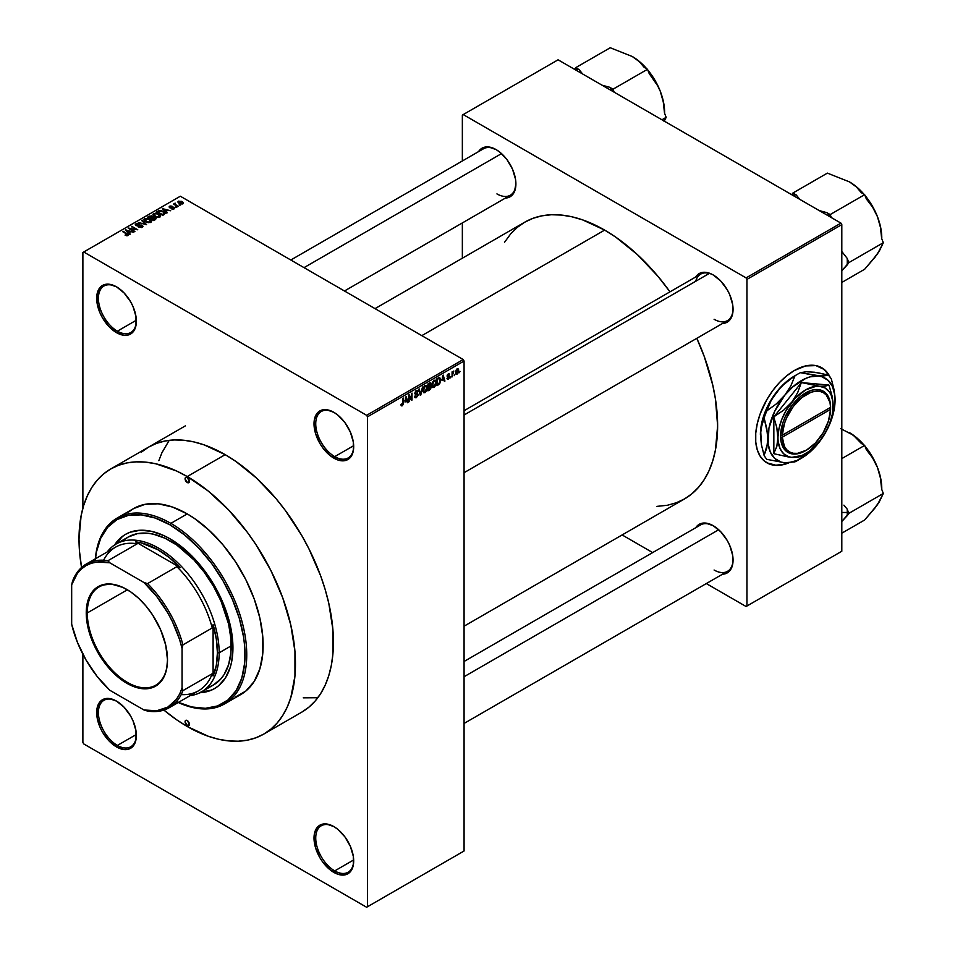 <?xml version="1.0" encoding="UTF-8"?>
<svg xmlns="http://www.w3.org/2000/svg" width="955" height="955" viewBox="0 0 955 955"><rect width="100%" height="100%" fill="white"/><g stroke="black" fill="none" stroke-linecap="round" stroke-linejoin="round"><path stroke-width="1.43" d="M334.286 412.584A26.836 15.495 -120 0 0 315.735 424.02A26.836 15.495 -120 0 0 334.716 456.633L333.844 458.137A28.053 16.199 60 0 1 314.016 423.781A28.053 16.199 60 0 1 333.844 412.321L326.264 409.683L319.818 410.937L317.358 412.978L314.398 419.532L314.016 423.781L315.52 433.415L319.818 443.323L322.826 447.907L329.976 455.451L337.724 459.928L344.874 460.632L350.342 457.469L352.168 454.568L353.302 450.927L353.302 441.986L350.342 432.03L344.874 422.552L337.724 414.995L333.844 412.321A28.053 16.199 60 0 1 353.684 446.677A28.053 16.199 60 0 1 333.844 458.137L334.716 456.633A26.836 15.495 60 0 1 317.179 432.997A26.836 15.495 60 0 1 321.298 411.498A26.836 15.495 60 0 1 334.286 412.584M334.286 826.851A26.836 15.495 -120 0 0 315.735 838.287A26.836 15.495 -120 0 0 334.716 870.9L333.844 872.393A28.053 16.199 60 0 1 314.016 838.036A28.053 16.199 60 0 1 333.844 826.588L326.264 823.95L322.826 824.081L317.358 827.245L314.398 833.787L314.016 838.036L315.52 847.682L319.818 857.59L322.826 862.174L329.976 869.718L337.724 874.195L344.874 874.899L350.342 871.736L352.168 868.835L353.302 865.194L353.302 856.253L350.342 846.285L344.874 836.807L337.724 829.262L333.844 826.588A28.053 16.199 60 0 1 353.684 860.944A28.053 16.199 60 0 1 333.844 872.393L334.716 870.9A26.836 15.495 60 0 1 317.179 847.252A26.836 15.495 60 0 1 321.298 825.753A26.836 15.495 60 0 1 334.286 826.851M116.964 701.376A26.836 15.495 -120 0 0 98.413 712.812A26.836 15.495 -120 0 0 117.381 745.425L116.522 746.929A28.053 16.199 60 0 1 96.682 712.573A28.053 16.199 60 0 1 116.522 701.113L108.93 698.475L102.495 699.729L100.024 701.77L97.064 708.324L97.064 717.253L100.024 727.221L102.495 732.115L108.93 740.793L116.522 746.929L124.114 749.568L127.54 749.424L130.549 748.314L134.846 743.36L135.98 739.719L135.98 730.778L133.02 720.822L130.549 715.916L124.114 707.237L116.522 701.113A28.053 16.199 60 0 1 136.362 735.469A28.053 16.199 60 0 1 116.522 746.929L117.381 745.425A26.836 15.495 60 0 1 99.857 721.789A26.836 15.495 60 0 1 103.964 700.29A26.836 15.495 60 0 1 116.964 701.376M116.964 287.109A26.836 15.495 -120 0 0 98.413 298.545A26.836 15.495 -120 0 0 117.381 331.17L116.522 332.662A28.053 16.199 60 0 1 96.682 298.306A28.053 16.199 60 0 1 116.522 286.846L108.93 284.208L102.495 285.461L100.024 287.503L97.064 294.056L97.064 302.986L100.024 312.954L102.495 317.848L108.93 326.538L116.522 332.662L124.114 335.3L127.54 335.157L133.02 332.006L134.846 329.105L135.98 325.452L135.98 316.523L133.02 306.555L130.549 301.661L124.114 292.982L116.522 286.846A28.053 16.199 60 0 1 136.362 321.202A28.053 16.199 60 0 1 116.522 332.662L117.381 331.17A26.836 15.495 60 0 1 99.857 307.522A26.836 15.495 60 0 1 103.964 286.023A26.836 15.495 60 0 1 116.964 287.109M464.07 410.722L700.672 274.121A26.836 15.495 60 0 1 713.66 275.207A26.836 15.495 -120 0 0 695.717 281.271M695.717 276.986A28.053 16.199 60 0 1 713.218 274.956L709.35 273.154L702.2 272.45L699.191 273.56L695.717 276.986M478.562 151.606A28.053 16.199 60 0 1 496.063 149.577L488.483 146.939L485.045 147.082L482.036 148.192L478.562 151.606M695.717 527.733A28.053 16.199 60 0 1 713.218 525.704L705.626 523.065L702.2 523.197L699.191 524.307L695.717 527.733M136.338 320.223L117.381 331.17L136.338 320.223M136.338 734.49L117.381 745.425L136.338 734.49M353.66 859.954L334.716 870.9L353.66 859.954M353.66 445.699L334.716 456.633L353.66 445.699M148.658 447.071A153.063 88.373 60 0 1 225.189 454.652L204.072 444.863L193.769 441.89L183.766 440.243L174.168 439.945L165.06 440.995L156.525 443.371L148.658 447.071L141.519 452.037M375.017 308.632L524.761 222.181A159.772 92.241 -120 0 1 604.646 230.095L615.724 237.115L637.439 254.639L657.9 276.246L669.98 291.836A159.772 92.241 -120 0 0 604.646 230.095L421.812 335.647L604.646 230.095L582.61 219.877L571.854 216.773L561.409 215.066L551.393 214.744L541.879 215.842L532.974 218.325L524.761 222.181L517.312 227.362L510.71 233.832L504.515 242.319M656.968 506.377L667.414 505.255L676.319 502.76L684.532 498.916A159.772 92.241 -120 0 0 696.816 338.309L704.277 356.573L712.752 385.092L715.45 399.071L717.623 425.775L715.45 449.972L712.752 460.835L709.016 470.731L704.277 479.565L698.583 487.253L691.981 493.723L684.532 498.916L464.07 626.193M464.07 661.469L700.672 524.868A26.836 15.495 60 0 1 713.66 525.954M290.809 260.011L483.517 148.753A26.836 15.495 60 0 1 496.505 149.84M821.467 367.58L826.302 371.591L829.203 375.864A54.889 31.682 120 0 0 821.646 367.687M766.758 462.745A54.889 31.682 120 0 0 787.875 462.912L782.766 464.5L775.735 465.192L766.937 462.841A54.889 31.682 -60 0 0 788.723 462.912L783.112 464.703L776.081 465.395L769.754 464.166L764.37 461.062L760.144 456.204L757.243 449.769L755.751 442.01L755.751 433.224L757.243 423.745L760.144 413.945L766.937 399.465L772.81 390.5L779.519 382.489L786.801 375.733L794.369 370.504A54.889 31.682 -60 0 1 821.813 367.782A54.889 31.682 -60 0 1 829.919 376.795M464.07 850.989L464.07 361.038L367.484 416.81L367.484 906.749L464.07 850.989L366.625 907.25L83.754 743.933L82.882 742.441L82.882 654.259L82.882 742.441L83.754 743.933L366.625 907.25L464.07 850.989L464.07 361.038L463.211 359.546L366.625 415.306L83.754 252.001L180.34 196.229L463.211 359.546L464.07 361.038L367.484 416.81L367.484 906.749L464.07 850.989M454.819 374.348L454.27 375.661L454.819 374.348M452.622 372.355L453.804 371.041L452.073 376.927L452.073 371.853L452.073 376.927L453.804 371.041L452.073 372.032L452.622 372.355M451.058 376.521L450.509 377.834L451.058 376.521M447.525 377.917L448.193 378.526L449.101 377.225L447.286 376.831L447.394 374.861L449.208 373.823L449.566 374.658L447.608 375.613L449.578 376.246L448.862 378.765L447.525 379.362L446.976 378.335L447.525 377.917L446.976 378.335L448.325 379.183L446.988 378.419L448.325 379.183L449.65 376.783L447.608 375.685L449.566 374.658L448.301 373.954L447.059 376.115L448.957 376.843L448.361 378.443L447.525 377.917L448.361 378.443M441.998 380.663L443.192 375.088L444.946 381.045L444.373 381.379L443.896 379.565L441.998 380.663L443.896 379.565L444.373 381.379L444.946 381.045L443.192 375.088L441.998 380.663M432.472 387.241L434.048 387.432L432.03 386.262L434.048 387.432L432.758 387.515L432.054 386.333L432.496 382.191L434.048 380.269L435.552 380.353L435.695 385.271L434.048 387.432L435.611 385.45L436.16 382.633L435.301 380.162L434.048 380.269L431.923 385.163L432.806 387.539M423.459 392.445L425.023 392.636L423.017 391.478L425.023 392.636L423.745 392.72L423.029 391.538L423.471 387.396L425.035 385.474L426.527 385.557L426.742 390.297L425.023 392.636L426.599 390.667L427.148 387.837L426.288 385.366L425.035 385.474L422.91 390.368L423.793 392.744M402.151 405.839L401.231 405.78L400.957 404.359L401.506 403.953L401.888 405.087L402.676 404.407L403.392 398.068L403.201 404.431L402.151 405.839L403.392 402.795L402.843 398.378L402.759 404.144L402.174 405.015L401.506 403.953L400.957 404.359L401.291 405.851L402.151 405.839L401.028 405.195L402.151 405.839L401.291 405.851M404.992 402.031L406.185 396.456L407.94 402.413L407.367 402.747L406.89 400.933L404.992 402.031L406.89 400.933L407.367 402.747L407.94 402.413L406.185 396.456L404.992 402.031M409.11 396.158L408.561 402.043L408.561 395.084L409.146 394.737L411.462 398.987L411.462 393.4L412.011 400.061L411.426 400.396L409.11 396.158L411.426 400.396L412.011 400.061L412.011 393.09L411.462 398.987L409.146 394.737L408.561 395.084L409.11 401.733L409.11 396.158M414.601 396.301L415.15 395.895L415.938 396.946L417.407 395.728L417.407 394.367L415.377 394.475L414.757 393.317L415.688 391.001L417.55 390.404L417.968 391.634L416.332 391.311L415.318 393.209L417.657 393.484L418.015 395.442L416.225 397.71L414.709 397.113L414.601 396.301L415.174 397.769L416.416 397.602L414.613 396.564L416.416 397.602L418.135 394.594L417.299 393.412L415.485 393.639L416.332 391.311L417.968 391.634L416.32 390.511L414.757 393.317L417.586 394.928L416.464 396.767L414.601 396.301L415.532 396.862M422.54 387.002L420.284 395.286L418.66 389.246L419.221 388.924L420.522 394.331L422.54 387.002L420.522 394.331L419.221 388.924L418.66 389.246L420.284 395.286L420.821 394.976L420.093 394.546L420.821 394.976L422.54 387.002M431.302 386.87L430.478 389.222L427.936 390.87L427.936 383.898L430.741 382.74L431.302 386.87L430.55 385.593L431.147 383.791L429.631 382.907L427.936 383.898L427.936 390.87L429.631 389.891L428.926 389.485L429.631 389.891L431.302 386.87L429.547 385.856L431.302 386.87M440.625 380.006L439.778 383.588L436.948 385.665L436.948 378.693L439.718 377.452L440.625 379.768L439.348 377.428L436.948 378.693L436.948 385.665L438.56 384.734L437.844 384.328L438.56 384.734L440.625 380.006L440.052 379.684L440.625 380.006M458.663 370.54L457.863 373.417L456.132 374.133L455.619 371.901L456.406 369.513L457.851 368.678L458.603 369.704L458.663 370.54L457.135 368.845L455.607 372.355L457.135 374.097L455.678 373.262L457.135 374.097L458.663 370.54L458.054 370.194L458.663 370.54M460 371.364L459.451 372.677L460 371.364M82.882 252.49L82.882 508.12L82.882 252.49L83.754 252.001L366.625 415.306L367.484 416.81L366.625 415.306L463.211 359.546L180.34 196.229L82.882 252.49M180.579 205.062L179.158 204.871L180.579 205.062M176.806 207.235L175.398 207.044L176.806 207.235M167.268 212.738L165.943 211.425L167.841 210.327L170.694 210.757L162.326 208.62L166.695 213.072L167.268 212.738L165.943 211.425L167.841 210.327L170.694 210.757L162.326 208.62L166.695 213.072L167.268 212.738M157.36 217.465L160.285 216.797L159.688 214.612L155.82 213.108L153.11 214.027L153.767 215.914L157.36 217.465L159.879 217.095L160.524 215.663L158.9 214.087L153.683 213.526L152.955 214.553L154.746 216.582L157.36 217.465M148.335 222.67L151.272 222.002L150.902 220.008L147.416 218.385L144.217 219.077L144.754 221.118L148.335 222.67L150.866 222.3L151.511 220.868L149.887 219.292L144.671 218.731L143.942 219.757L145.733 221.787L148.335 222.67M135.956 223.757L136.052 225.607L141.674 225.595L141.591 227.565L141.591 226.836L138.869 227.374L142.82 226.824L141.734 225.046L136.434 225.189L136.923 224.031L138.941 224.21L138.63 223.518L135.956 223.757L135.514 225.189L137.556 226.025L141.412 225.476L142.128 226.228L141.591 226.836L138.391 227.147L141.841 227.481L142.211 225.273L136.625 225.308L136.684 224.15L139.418 223.84L135.956 223.757L135.276 224.628M130.274 234.106L128.937 232.793L130.835 231.695L133.688 232.125L125.32 229.988L129.689 234.441L130.274 234.106L128.937 232.793L130.835 231.695L133.688 232.125L125.32 229.988L129.689 234.441L130.274 234.106M127.982 235.515L127.206 233.629L127.206 234.297L122.562 231.588L127.433 234.488L127.302 235.754L127.302 235.097L125.38 234.751L125.38 235.36L125.38 234.751L127.397 235.742L128.328 234.512L123.111 231.265L127.493 234.56L125.105 235.216L126.693 235.766L128.459 234.882M134.87 231.444L130.035 228.663L137.771 229.773L131.73 226.287L136.028 229.403L128.28 228.281L134.321 231.767L130.035 228.663L137.771 229.773L131.73 226.287L136.028 229.403L128.28 228.281L134.87 231.444M146.581 224.688L142.259 220.211L141.686 220.533L145.566 224.449L138.38 222.455L146.581 224.688L142.259 220.211L141.686 220.533L145.566 224.449L138.38 222.455L146.581 224.688M155.379 219.602L155.88 218.062L151.69 215.83L147.643 217.095L153.683 220.581L156.178 218.707L152.382 216.117L149.35 216.117L147.643 217.095L153.683 220.581L155.379 219.602M164.308 214.445L164.976 212.893L161.896 210.816L159.461 210.506L156.668 211.891L162.696 215.376L165.143 213.454L163.329 211.485L159.175 210.566L156.668 211.891L162.696 215.376L164.308 214.445M174.156 208.859L174.729 208.059L173.798 207.14L169.942 207.235L171.924 206.149L170.157 206.005L169.023 206.96L170.563 207.975L173.619 207.653L173.476 208.524L171.399 208.811L172.783 209.181L174.156 208.859L174.061 207.271L170.062 207.319L172.103 206.232L169.584 206.244L169.596 207.677L173.619 207.653L173.559 208.476L171.399 208.811L174.156 208.859L174.061 207.271M178.382 206.328L175.231 204.358L175.326 203.2L174.693 204.191L173.44 204.107L177.833 206.638L175.314 204.442L175.326 203.2L174.693 204.191L173.44 204.107L178.382 206.328M182.966 203.773L182.178 201.541L182.178 202.221L182.178 201.541L178.418 201.147L178.418 202.83L178.418 201.147L179.158 203.343L182.966 203.773L183.408 202.591L181.784 201.338L178.096 201.398L178.131 202.544L180.447 203.904L182.536 203.952L183.515 202.997M462.351 115.078L462.351 160.965L462.351 115.078L558.078 59.807L840.949 223.124L746.082 277.893L463.211 114.576L746.082 277.893L746.941 279.385L746.941 606.019L841.809 551.25L841.809 224.616L746.941 279.385L746.941 606.019L746.082 606.509L706.33 583.565L746.082 606.509L841.809 551.25L746.082 606.509L841.809 551.25L841.809 224.616L840.949 223.124L841.809 224.616L746.941 279.385L746.082 277.893L840.949 223.124L558.078 59.807L462.351 115.078M462.351 222.933L462.351 258.208L462.351 222.933M652.671 552.587L622.123 534.943L652.671 552.587M766.937 462.841A54.889 31.682 -60 0 1 758.521 418.863A54.889 31.682 -60 0 1 794.369 370.504L805.638 365.932L815.94 365.61L824.38 369.561L830.229 377.464M722.541 574.206L727.244 572.905L731.542 567.95L732.676 564.31L732.676 555.368L729.716 545.401L727.244 540.506L720.81 531.828L713.218 525.704A28.053 16.199 60 0 1 733.058 560.06A28.053 16.199 60 0 1 722.553 574.206M505.398 198.079L510.089 196.778L514.399 191.824L515.903 183.933L515.521 179.242L512.56 169.286L507.093 159.807L499.943 152.251L496.063 149.577A28.053 16.199 60 0 1 515.903 183.933A28.053 16.199 60 0 1 505.398 198.079M722.541 323.459L727.244 322.145L731.542 317.203L732.676 313.562L732.676 304.621L729.716 294.653L727.244 289.759L720.81 281.08L713.218 274.956A28.053 16.199 60 0 1 733.058 309.313A28.053 16.199 60 0 1 722.553 323.459M733.058 308.799A26.836 15.495 60 0 1 727.495 320.594A26.836 15.495 60 0 1 714.089 319.268A26.836 15.495 -120 0 0 733.058 308.799M515.903 183.432A26.836 15.495 60 0 1 510.34 195.226A26.836 15.495 60 0 1 496.934 193.889A26.836 15.495 -120 0 0 515.903 183.432M733.058 559.546A26.836 15.495 60 0 1 727.495 571.341A26.836 15.495 60 0 1 714.089 570.016A26.836 15.495 -120 0 0 733.058 559.546M301.72 712.179L308.847 707.213L315.174 701.018L320.641 693.64L325.178 685.177L328.759 675.698L331.337 665.289L332.901 654.056L332.901 629.56L328.759 603.142L325.178 589.533L320.641 575.817L308.847 548.648L301.72 535.433L285.318 510.424L276.21 498.856L256.609 478.169L235.79 461.372L225.189 454.652A153.063 88.373 60 0 1 325.178 589.533A153.063 88.373 60 0 1 301.72 712.179L263.771 734.085A153.063 88.373 60 0 1 187.24 726.504A153.063 88.373 60 0 1 163.878 710.078L176.627 719.784L187.24 726.504L208.357 736.293L218.659 739.265L228.663 740.913L238.261 741.211L247.369 740.161L255.904 737.785L263.771 734.085L270.91 729.119L277.237 722.923L282.692 715.558L287.228 707.094L290.809 697.604L294.952 675.973L294.952 651.465L290.809 625.048L282.692 597.723L270.91 570.553L255.904 544.565L247.369 532.329L228.663 509.982L208.357 491.145L187.24 476.557L225.189 454.652L187.24 476.557A153.063 88.373 60 0 1 287.228 611.439A153.063 88.373 60 0 1 263.771 734.085M303.272 697.83L317.824 697.735L303.272 697.83M161.861 452.897L169.214 440.339L161.968 452.658L158.828 460.692M353.684 446.176A26.836 15.495 60 0 1 348.121 457.97A26.836 15.495 60 0 1 334.716 456.633A26.836 15.495 -120 0 0 353.684 446.176M353.684 860.431A26.836 15.495 60 0 1 348.121 872.237A26.836 15.495 60 0 1 334.716 870.9A26.836 15.495 -120 0 0 353.684 860.443M136.35 734.968A26.836 15.495 60 0 1 130.799 746.762A26.836 15.495 60 0 1 117.381 745.425A26.836 15.495 -120 0 0 136.35 734.968M136.35 320.701A26.836 15.495 60 0 1 130.799 332.495A26.836 15.495 60 0 1 117.381 331.17A26.836 15.495 -120 0 0 136.35 320.701M127.433 234.488L127.302 235.097M125.905 230.573L125.905 229.654L125.905 230.573M128.937 233.665L128.937 232.793L128.937 233.665M128.424 232.268L127.17 230.967L127.17 231.874L126.287 230.155L126.287 230.967L126.287 230.155L129.952 231.397L128.424 233.139L126.287 230.155L129.952 231.397L128.424 232.268M128.865 228.615L128.865 227.947L128.865 228.615M131.73 226.92L131.73 226.287L131.73 226.92M130.035 229.296L130.035 228.663L130.035 229.296M141.674 225.595L141.591 226.836M136.625 225.308L136.684 224.15M142.247 227.278L143.011 226.323L142.211 225.273L142.211 227.302M142.259 221.118L142.259 220.211L142.259 221.118M144.671 221.047L144.671 218.731L144.671 221.047M149.887 219.972L149.887 219.292L149.887 219.972M151.511 221.656L151.511 220.868L151.511 221.656M146.282 221.476L145.375 219.137L147.727 218.946L149.314 219.602L150.15 222.599L150.15 221.894L146.282 222.073L144.826 219.889L146.497 218.826L149.147 219.507L150.687 220.999L149.195 222.181L146.282 221.476M149.35 216.928L149.35 216.117L149.35 216.928M152.382 218.074L152.37 217M153.051 217.191L152.382 216.117M155.283 219.662L155.283 217.609L155.283 219.662M150.699 218.229L148.896 217.191L148.896 217.824L149.851 216.642L151.929 216.499L152.251 218.146L152.251 217.274L150.699 218.862L148.896 217.191L151.929 216.499L152.251 217.274L150.699 218.229M153.528 219.865L151.415 218.635L151.415 219.268L152.49 218.015L154.734 217.931L155.188 219.722L155.188 218.814L153.528 220.498L151.415 218.635L154.734 217.931L155.188 218.814L153.528 219.865M151.929 216.499L152.251 217.274M153.683 215.842L153.683 213.526L153.683 215.842M158.9 214.768L158.9 214.087L158.9 214.768M160.524 216.451L160.524 215.663L160.524 216.451M155.307 216.272L154.4 213.92L156.739 213.741L158.339 214.398L159.163 217.394L159.163 216.69L155.307 216.869L153.839 214.684L155.51 213.622L157.981 214.207L159.7 215.794L158.208 216.976L155.307 216.272M159.712 217.191L159.712 215.914L159.163 216.69M158.196 211.819L158.196 211.007L158.196 211.819M159.175 211.27L159.175 210.566L159.175 211.27M163.329 212.153L163.329 211.485L163.329 212.153M162.541 214.66L157.921 211.986L159.795 211.043L162.78 211.807L164.033 212.774L163.532 214.899L163.532 214.087L162.541 215.293L157.921 211.986L160.213 210.995L162.78 211.807L164.033 212.774L162.541 214.66M162.911 209.205L162.911 208.286L162.911 209.205M165.943 212.297L165.943 211.425L165.943 212.297M165.43 210.912L163.293 208.799L163.293 209.599L163.293 208.799L166.946 210.028L165.43 211.771L163.293 208.799L166.946 210.028L165.43 210.912M173.559 209.097L173.559 208.476L173.559 209.097M173.619 207.653L173.559 208.476M169.584 206.244L169.584 207.677M170.062 207.319L170.229 206.59M171.47 207.892L171.47 207.199L171.47 207.892M175.947 207.366L175.947 206.734L175.947 207.366M173.989 204.43L173.989 203.785L173.989 204.43M174.693 204.824L174.693 204.191L174.693 204.824M174.562 203.367L174.693 204.191M175.314 204.43L175.314 203.833M176.102 205.647L176.102 205.015L176.102 205.647M179.707 205.194L179.707 204.561L179.707 205.194M178.418 201.147L177.869 201.911M179.707 203.021L179.027 201.517L181.665 201.887L182.357 203.403L179.707 203.618L178.728 202.006L179.695 201.326L182.656 203.009L179.707 203.021M150.687 222.396L150.687 221.118L150.15 221.894M144.826 221.178L145.375 219.137M154.734 217.931L155.188 218.814M153.839 215.973L154.4 213.92M164.033 212.774L163.532 214.087M178.728 203.069L179.027 201.517M402.174 405.015L401.506 403.953M407.152 401.96L407.94 402.413L407.152 401.96M406.185 400.527L406.89 400.933L406.185 400.527M405.171 401.112L405.541 397.089L406.699 400.229L404.753 400.861L406.699 400.229L405.935 397.316L405.171 401.112M410.292 398.319L411.462 398.987L410.292 398.319M410.889 399.405L412.011 400.061L410.889 399.405M416.464 396.767L415.15 395.895M414.757 393.317L417.586 394.928M417.466 390.356L416.32 390.511M416.177 390.595L417.968 391.634L416.177 390.595M416.332 391.311L417.419 392.039M414.757 393.221L415.521 393.663M416.344 393.603L415.485 393.639M418.135 394.594L416.392 393.591L418.135 394.594L417.299 393.412M419.663 392.994L420.307 393.353L419.663 392.994M425.035 386.298L426.36 386.691L425.476 386.13L424.104 387.264L423.781 391.61L425.023 391.825L422.934 389.759L423.459 390.07L425.035 386.298L424.438 385.939L426.36 386.691L426.599 388.136L425.023 391.825L422.981 391.252M431.147 383.791L429.631 382.919M429.44 383.838L428.473 384.399L428.473 386.477L430.55 385.593L430.598 384.22L428.473 386.477L427.936 384.077L429.44 383.838L428.723 383.433L430.598 384.22M429.559 386.668L428.473 387.288L428.473 389.736L427.936 386.978L429.559 386.668L428.855 386.262L430.753 387.193L428.473 389.736L430.633 387.933L430.681 386.715L429.559 386.668L430.753 387.193M434.048 381.081L435.385 381.487L434.489 380.926L433.116 382.06L432.806 386.405L434.036 386.62L431.947 384.555L432.472 384.865L434.048 381.081L433.451 380.735L435.385 381.487L435.611 382.931L434.036 386.62L431.994 386.047M439.252 378.311L437.497 379.195L437.497 384.531L439.778 382.43L440.052 379.636L439.252 378.311L439.861 382.143L438.476 383.958L436.948 384.208L436.948 378.872L439.252 378.311L438.429 377.834L439.515 378.383L438.5 377.798M444.159 380.591L444.946 381.045L444.159 380.591M443.192 379.159L443.896 379.565L443.192 379.159M442.177 379.744L442.547 375.733L443.705 378.86L441.759 379.505L443.705 378.86L442.941 375.96L442.177 379.744M446.976 378.335L448.325 379.183M447.083 375.769L448.957 376.843L447.083 375.769M447.059 376.115L448.42 376.879M449.566 374.658L448.313 373.942M448.313 374.658L449.017 375.076M449.65 376.783L448.408 375.936M452.945 371.447L453.649 371.853L452.945 371.447M452.073 372.51L452.73 372.892L452.073 372.51M456.215 374.193L457.135 374.097M458.066 368.761L457.135 368.845M457.123 369.585L456.335 373.142L457.409 373.154L458.078 371.531L457.385 369.478L458.114 370.898L457.147 373.369L455.631 371.734L456.156 372.032L457.123 369.585L456.597 369.275L457.696 369.537L456.848 369.048M457.147 373.369L455.619 372.868M425.023 391.825L426.443 389.604L426.36 386.691M434.036 386.62L435.456 384.388L435.385 381.487M187.24 725.514L189.4 724.272L188.768 725.669A3.044 1.755 60 0 1 187.24 725.514L185.079 721.777L185.712 720.38L187.24 720.536A3.044 1.755 60 0 1 189.233 723.222A3.044 1.755 60 0 1 188.768 725.669L187.24 725.514A3.044 1.755 60 0 1 185.246 722.828A3.044 1.755 60 0 1 185.712 720.38A3.044 1.755 60 0 1 187.24 720.536L189.4 724.272L187.24 725.514M187.24 482.526L189.4 481.284L188.768 482.681A3.044 1.755 60 0 1 187.24 482.526L185.079 478.801L185.712 477.405L187.24 477.548A3.044 1.755 60 0 1 189.233 480.234A3.044 1.755 60 0 1 188.768 482.681L187.24 482.526A3.044 1.755 60 0 1 185.246 479.84A3.044 1.755 60 0 1 185.712 477.405A3.044 1.755 60 0 1 187.24 477.548L189.4 481.284L187.24 482.526M200.896 692.22A89.03 51.403 -120 0 0 214.935 688.34M114.469 545.162L121.321 537.271L125.475 534.382L130.047 532.233L140.313 530.24L151.714 531.374L163.818 535.576L169.99 538.799A89.03 51.403 60 0 1 228.15 617.252A89.03 51.403 60 0 1 214.505 688.591A89.03 51.403 60 0 1 199.929 692.721M95.428 558.77A106.112 61.263 60 0 1 169.99 524.856L170.85 523.364A107.33 61.968 -120 0 0 95.321 558.83A107.33 61.968 60 0 1 117.19 518.04A107.33 61.968 60 0 1 170.85 523.364L187.24 513.897A107.33 61.968 -120 0 0 133.581 508.585L145.076 504.324L158.196 503.798L172.437 507.033L187.24 513.897L194.677 518.613L209.264 530.395L223.016 544.899L235.384 561.588L245.901 579.804L254.173 598.869L259.867 618.016L262.768 636.543L262.768 653.721L259.867 668.894L254.173 681.488L245.901 690.99L235.384 697.066M81.557 567.485A153.063 88.373 60 0 1 110.708 468.977A153.063 88.373 60 0 1 187.24 476.557L176.627 471.03L155.82 463.796L145.817 462.16L136.219 461.85L127.111 462.9L118.575 465.276L110.708 468.977L103.57 473.943L97.243 480.138L91.787 487.504L87.251 495.979L83.67 505.458L81.091 515.867L79.002 539.05L79.528 551.596L81.557 567.485M124.186 539.826L128.161 537.056A85.377 49.29 60 0 1 170.85 541.282A85.377 49.29 60 0 1 226.622 616.512A85.377 49.29 60 0 1 213.538 684.926L209.145 686.991M128.579 512.071L133.581 508.585L117.19 518.04M224.521 703.942L240.899 694.476A107.33 61.968 -120 0 0 257.349 608.478A107.33 61.968 -120 0 0 187.24 513.897L170.85 523.364A107.33 61.968 60 0 1 240.97 617.933A107.33 61.968 60 0 1 224.521 703.942A107.33 61.968 60 0 1 178.263 702.486A107.33 61.968 -120 0 0 246.653 650.474A107.33 61.968 -120 0 0 170.85 523.364L169.99 524.856L155.355 518.064L141.28 514.876L128.304 515.39L116.94 519.592L107.605 527.339L100.669 538.31L96.407 552.097L95.321 559.893M177.344 701.961L191.776 706.975L205.361 708.312L217.585 705.936L227.994 699.931L236.16 690.537L241.794 678.086L244.659 663.092L244.659 646.105L243.585 637.069L239.311 618.351L232.375 599.37L223.04 580.855L211.676 563.522L198.7 548.027L184.625 534.967L169.99 524.856A106.112 61.263 60 0 1 244.898 649.901A106.112 61.263 60 0 1 178.37 702.414M114.612 544.947A89.03 51.403 60 0 1 125.475 534.382A89.03 51.403 60 0 1 169.99 538.799L182.274 547.287L194.08 558.233L209.933 578.348L218.659 593.473L225.511 609.278L231.743 632.962L232.948 647.836L231.743 661.326L230.239 667.378L225.511 677.811L218.659 685.702L214.505 688.591L209.933 690.74L199.667 692.733M122.192 536.782L115.328 544.672M200.526 692.232L210.792 690.25M116.092 544.028A85.377 49.29 60 0 1 181.88 566.9A85.377 49.29 60 0 1 219.149 652.814L231.217 645.843L219.149 652.814A85.377 49.29 -120 0 0 175.052 560.227A85.377 49.29 -120 0 0 107.187 551.99A85.377 49.29 60 0 1 116.092 544.028L128.161 537.056L137.317 533.666L147.75 533.248L153.325 534.167L164.94 538.202L176.771 545.03L193.96 559.928L204.394 572.391L213.538 586.346L221.047 601.244L228.627 624.104L230.931 638.847L230.931 652.516L228.627 664.585L224.091 674.588L221.047 678.695L213.538 684.926L201.469 691.898A85.377 49.29 60 0 1 190.117 695.634A85.377 49.29 -120 0 0 219.149 652.814L217.418 652.814A84.159 48.586 60 0 1 213.108 676.009L212.249 673.705A82.93 47.881 60 0 1 181.187 694.607M125.905 534.143A89.03 51.403 -120 0 0 115.531 544.362M849.258 181.76L849.484 181.892A45.673 26.37 -120 0 1 864 194.259L857.841 187.992L849.484 181.892L827.388 173.118L792.889 193.041L796.219 194.963A50.555 29.187 -120 0 0 792.531 195.166A50.555 29.187 60 0 1 796.219 194.963L799.813 199.368L796.219 194.963L792.889 193.041L827.388 173.118L849.484 181.892L856.384 186.965L861.35 192.731L864.681 194.653L830.182 214.565L831.351 217.585L830.182 214.565L864.681 194.653L866.34 198.938L872.584 207.116L877.454 216.69L880.426 227.278L881.656 238.428L883.327 242.713L848.828 262.625L847.169 258.339A50.555 29.187 60 0 1 847.169 264.989L841.809 270.743L848.828 262.625L883.327 242.713L877.454 253.982L864.681 269.238L841.809 282.441L864.681 269.238L875.246 256.919L879.316 250.688M849.365 181.832A45.673 26.37 -120 0 1 849.484 181.892L856.384 186.965L861.35 192.731L864.681 194.653L866.34 198.938L872.584 207.116L877.454 216.69A45.673 26.37 -120 0 1 881.775 237.831L880.677 227.541L877.454 216.69L872.321 206.005L864.967 195.405A45.673 26.37 -120 0 1 877.454 216.69L880.426 227.278L881.656 238.428L883.327 242.713L879.197 251.296L875.102 256.68M847.169 258.339L841.809 251.511L847.169 258.339A50.555 29.187 -120 0 1 847.169 264.989L848.828 262.625L847.169 258.339M826.863 212.655L819.211 210.578L826.863 212.655A50.555 29.187 60 0 1 830.552 217.119A50.555 29.187 -120 0 0 826.863 212.655L830.182 214.565L826.863 212.655M792.889 193.041L791.719 194.701L792.889 193.041M709.338 273.405L464.07 415.007L709.338 273.405M718.673 529.739L464.07 676.725L718.673 529.739M304.024 267.639L501.518 153.612L304.024 267.639M127.134 589.629A56.715 32.745 -120 0 0 87.287 612.931L86.248 612.931A57.443 33.162 60 0 1 126.872 589.486A57.443 33.162 60 0 1 167.495 659.833L166.707 668.536L164.403 675.997L158.267 684.269L152.645 687.516L142.414 688.698L134.798 686.967L126.872 683.291L115.078 674.457L107.724 666.697L101.099 657.768L95.476 648.015L89.34 632.664L86.451 617.646L86.451 608.454L89.34 596.768L93.101 590.823L101.099 585.248L111.329 584.078L122.885 587.409L130.847 592.005L138.666 598.308L146.019 606.079L152.645 615.008L160.643 629.823L165.74 645.21L167.495 659.833A57.443 33.162 60 0 1 126.872 683.291A57.443 33.162 60 0 1 86.248 612.931L87.287 612.931A56.715 32.745 60 0 1 99.034 586.967A56.715 32.745 60 0 1 127.134 589.629M127.385 589.784L87.287 612.931L127.385 589.784M103.606 560.239A82.93 47.881 60 0 1 137.233 543.789L135.682 541.891A84.159 48.586 60 0 1 180.161 567.568L169.25 557.541L157.921 549.746L141.054 542.834L135.682 541.891L180.161 567.568L176.866 566.661A82.93 47.881 60 0 1 212.249 627.936L213.108 624.642A84.159 48.586 60 0 1 217.418 652.814L216.331 639.11L213.108 624.642L213.108 676.009L216.331 665.265L217.418 652.814L219.149 652.814A85.377 49.29 60 0 1 201.469 691.898M86.26 564.059L115.591 547.131A82.93 47.881 -120 0 1 137.233 543.789L107.915 560.716L109.777 562.782A81.712 47.177 60 0 0 71.673 584.782L72.544 581.141A82.93 47.881 60 0 1 86.26 564.059A82.93 47.881 60 0 1 107.915 560.716A82.93 47.881 -120 0 0 72.544 581.141L71.673 584.782L71.673 624.26L77.403 642.285L86.01 659.977L97.016 676.283L109.777 690.25L143.966 709.983L147.548 711.057A82.93 47.881 -120 0 0 182.93 690.632L182.059 687.994L182.059 648.505L182.93 644.876L212.249 627.936L213.108 624.642L213.108 676.009L212.249 673.705L182.93 690.632A82.93 47.881 60 0 1 169.202 707.715A82.93 47.881 60 0 1 147.548 711.057L143.966 709.983L156.716 710.747L167.734 707.154L176.341 699.418L179.588 694.13L182.059 687.994L182.059 648.505L179.588 639.516L172.366 621.526L167.734 612.8L156.716 596.493L143.966 582.526L109.777 562.782L107.915 560.716L137.233 543.789L135.682 541.891L180.161 567.568L176.866 566.661L147.548 583.601L143.966 582.526L109.777 562.782L97.016 562.029L91.25 563.283L86.01 565.623L81.366 568.989L77.403 573.358L71.673 584.782L71.673 624.26A81.712 47.177 60 0 0 109.777 690.25L143.966 709.983A81.712 47.177 60 0 0 182.059 687.994L182.93 690.632L212.249 673.705A82.93 47.881 -120 0 1 198.521 690.787L169.202 707.715M212.249 627.936A82.93 47.881 -120 0 0 176.866 566.661L147.548 583.601A82.93 47.881 60 0 1 182.93 644.876L212.249 627.936M167.495 659.535A56.715 32.745 60 0 1 155.749 685.201A56.715 32.745 60 0 1 112.045 670.004A56.715 32.745 60 0 1 87.287 612.931A56.715 32.745 -120 0 0 127.254 682.312A56.715 32.745 -120 0 0 167.495 659.535M182.93 644.876A82.93 47.881 -120 0 0 147.548 583.601L143.966 582.526A81.712 47.177 60 0 1 182.059 648.505L182.93 644.876M843.898 505.147L847.169 509.087L843.898 505.147M849.258 432.52L849.484 432.651A45.673 26.37 -120 0 1 864 445.018L853.698 435.396L840.746 428.676L853.209 435.074L861.35 443.478L864.681 445.4L841.809 458.603L864.681 445.4L866.34 449.686L872.584 457.875L877.454 467.437L880.426 478.025L881.656 489.175L883.327 493.46L848.828 513.372L841.809 521.49L847.169 515.736A50.555 29.187 -120 0 0 847.276 512.477A50.555 29.187 -120 0 0 847.169 509.087A50.555 29.187 60 0 1 847.276 512.477L841.809 512.477L847.276 512.477A50.555 29.187 60 0 1 847.169 515.736L848.828 513.372L883.327 493.46L877.454 504.729L864.681 519.986L841.809 533.188L864.681 519.986L875.246 507.666L879.316 501.435M848.828 513.372L847.169 509.087L848.828 513.372M875.102 507.427L879.197 502.044L883.327 493.46L881.656 489.175L880.426 478.025L877.454 467.437L872.321 456.753L864.967 446.152A45.673 26.37 -120 0 1 877.454 467.437L880.677 478.3L881.775 488.578A45.673 26.37 -120 0 0 877.454 467.437L872.584 457.875L866.34 449.686L864.681 445.4L861.35 443.478L856.384 437.712L849.484 432.651A45.673 26.37 -120 0 0 849.365 432.579M664.501 119.697L664.083 121.512L666.172 117.334L661.946 119.769L666.172 117.334L664.501 119.697M664.62 112.463L663.522 102.173L660.299 91.31L663.271 101.91L664.501 113.048L666.172 117.334L664.501 113.048L663.271 101.91L660.299 91.31L655.166 80.626L647.812 70.037A45.673 26.37 -120 0 1 660.299 91.31L658.067 86.332L660.299 91.31A45.673 26.37 -120 0 1 664.62 112.463M614.196 92.205L613.026 89.197L647.526 69.285L649.185 73.559L658.067 86.332L649.185 73.559L647.526 69.285L613.026 89.197L609.708 87.275L602.056 85.198L609.708 87.275A50.555 29.187 60 0 1 613.397 91.74A50.555 29.187 -120 0 0 609.708 87.275L613.026 89.197L614.196 92.205M632.21 56.452A45.673 26.37 -120 0 1 632.329 56.524A45.673 26.37 -120 0 1 646.845 68.891L640.686 62.624L632.329 56.524L610.233 47.75L575.734 67.662L579.064 69.584A50.555 29.187 -120 0 0 575.376 69.799A50.555 29.187 60 0 1 579.064 69.584L582.657 74.001L579.064 69.584L575.734 67.662L610.233 47.75L632.329 56.524L639.229 61.586L644.195 67.363L647.526 69.285L644.195 67.363L639.229 61.586L632.103 56.393M575.734 67.662L574.564 69.333L575.734 67.662M782.312 435.217L830.575 407.355L829.979 402.413L826.218 394.869L823.21 392.541L819.593 391.311L815.486 391.216L811.058 392.254L801.842 397.567L793.307 406.484L786.669 417.693L784.389 423.662L782.312 435.217A34.153 19.721 -60 0 1 806.45 394.403A34.153 19.721 -60 0 1 830.575 407.355L830.575 406.364A35.371 20.425 120 0 0 805.59 392.911A35.371 20.425 120 0 0 780.593 435.217L782.312 435.217L830.575 407.355L830.599 406.353L830.575 409.349L782.312 437.211L784.389 446.379L786.669 449.71L789.678 452.025L793.307 453.267L797.413 453.362L806.45 450.163L815.486 442.917L823.21 432.675L828.498 420.904L830.575 409.349A34.153 19.721 -60 0 1 806.45 450.163A34.153 19.721 -60 0 1 782.312 437.211L780.581 437.223L780.581 435.229L782.73 423.244L785.094 417.06L791.958 405.433L800.815 396.194L810.365 390.679L814.961 389.604L819.211 389.7L822.959 390.989L826.075 393.4L829.955 401.231L830.599 408.346L829.728 407.845L830.575 409.349L782.312 437.211L780.593 437.211A35.371 20.425 120 0 0 805.59 450.665L796.219 453.971L791.958 453.876L788.209 452.586L785.094 450.175L781.214 442.344L780.581 435.229L782.312 435.217M791.791 457.35L797.604 457.314L801.221 456.168A44.885 25.916 120 0 0 801.448 456.048A44.885 25.916 120 0 0 801.675 455.917A44.885 25.916 -60 0 1 801.221 456.168L797.604 457.314L791.791 457.35A39.024 22.538 -60 0 1 777.991 437.724L776.833 446.367L773.848 453.422L773.848 417.228L776.833 427.756L777.991 437.724A39.024 22.538 -60 0 1 791.791 402.151L783.673 410.161L774.075 416.655L801.221 382.883L797.628 392.768L791.791 402.151L783.673 410.161L774.075 416.655L801.221 382.883A44.885 25.916 -60 0 1 801.675 382.621L828.821 385.044L825.227 386.178L819.39 386.226L801.675 382.621L828.821 385.044A44.885 25.916 -60 0 1 829.047 385.366A44.885 25.916 120 0 0 828.821 385.044L825.227 386.178L819.39 386.226L801.675 382.621A44.885 25.916 120 0 0 801.221 382.883L797.628 392.768L791.791 402.151A39.024 22.538 -60 0 1 819.39 386.226A39.024 22.538 -60 0 1 833.178 405.851L832.032 395.871L829.047 385.366L832.032 395.871L833.178 405.851A39.024 22.538 -60 0 1 819.39 441.413L819.39 441.413A39.024 22.538 -60 0 1 805.59 453.649A39.024 22.538 -60 0 1 791.791 457.35L801.985 455.463L809.183 451.297L819.39 441.413L825.096 433.057L829.489 423.925L832.247 414.649L832.951 401.828L831.077 394.869L829.489 392.051L825.096 387.993L819.39 386.226L816.143 386.25L805.59 389.927L795.026 398.438L786.072 410.519L781.691 419.651L778.934 428.926L776.833 446.367L773.848 453.422L773.848 417.228A44.885 25.916 -60 0 1 774.075 416.655A44.885 25.916 120 0 0 773.848 417.228L776.833 427.756L778.23 441.747L780.092 448.707L783.697 453.828L788.782 456.765L791.791 457.35L787.923 456.86L791.791 457.35M774.075 453.744L787.923 456.86L774.075 453.744A44.885 25.916 -60 0 1 773.848 453.422A44.885 25.916 120 0 0 774.075 453.744M784.628 395.477L774.768 411.163L768.954 428.103L768.095 443.717L770.375 452.204L774.768 458.448L780.975 462.029L784.628 462.745L788.579 462.709L797.055 460.441L810.15 451.882L821.921 438.393L828.128 427.637L832.521 416.32L834.789 405.218L834.789 395.072L832.521 386.596L828.128 380.353L821.921 376.759L818.268 376.055L810.15 376.855L805.841 378.359L792.746 386.906L776.475 403.798L766.877 410.805L771.007 400.766L777.215 391.192L785.368 382.86L794.966 375.852L790.836 385.892L784.628 395.477L776.475 403.798L766.877 410.805A52.812 30.488 120 0 0 764.107 417.944L767.557 433.845L767.545 443.514L764.107 455.404L761.398 444.672L760.658 429.834L764.107 417.944L766.805 428.676L767.808 438.811A47.571 27.456 -60 0 1 784.628 395.477A47.571 27.456 -60 0 1 818.268 376.055L800.505 372.653L807.452 371.602L819.008 372.987L828.606 375.172L821.658 376.222L800.505 372.653A52.812 30.488 120 0 0 794.966 375.852L790.836 385.892L784.628 395.477M794.035 376.282L781.154 386.668L770.243 401.387L762.961 418.195L760.395 434.537L761.41 425.524L764.107 417.944A52.812 30.488 -60 0 1 766.877 410.805L771.007 400.766L777.215 391.192L785.368 382.86L794.966 375.852A52.812 30.488 -60 0 1 797.735 374.133L794.035 376.282A47.571 27.456 120 0 0 777.215 391.192A47.571 27.456 120 0 0 760.395 434.537L761.398 444.672L764.107 455.404A52.812 30.488 -60 0 0 766.877 459.343L784.628 462.745A47.571 27.456 -60 0 1 767.808 438.811L766.805 447.823L764.107 455.404A52.812 30.488 120 0 0 766.877 459.343L784.628 462.745L794.966 461.85A52.812 30.488 120 0 0 797.735 460.37L801.448 458.233A47.571 27.456 -60 0 1 784.628 462.745L794.966 461.85A52.812 30.488 -60 0 0 799.645 459.224M835.076 400.038L834.073 389.807L831.375 379.099A52.812 30.488 120 0 0 828.606 375.172L818.268 376.055A47.571 27.456 -60 0 1 835.076 399.978A47.571 27.456 -60 0 1 818.268 443.323L818.268 443.311A47.571 27.456 -60 0 1 801.448 458.233M835.076 399.978L834.073 389.807L831.375 379.099A52.812 30.488 -60 0 0 828.606 375.172L814.711 372.247L806.903 371.805M797.735 374.133A52.812 30.488 -60 0 1 800.505 372.653L807.452 371.602L814.508 372.486M730.73 318.731L464.07 472.689M714.089 526.205L713.218 525.704M496.934 150.078L496.063 149.577M714.089 275.446L713.218 274.956M127.552 234.739L127.552 235.694M142.128 226.192L142.128 227.338M136.183 224.747L136.183 225.69M155.271 218.564L155.271 219.662M164.248 213.287L164.248 214.481M173.917 208.047L173.917 208.978M169.847 207.032L169.847 207.808M175.135 204.119L175.135 205.086M401.792 405.051L400.969 404.574M417.335 394.308L416.189 393.639M417.096 391.192L416.117 390.631M425.978 386.226L424.868 385.581M430.347 383.564L429.428 383.027M430.454 386.441L429.499 385.892M434.991 381.021L433.88 380.377M447.788 378.526L447.191 378.168M448.802 374.587L448.026 374.133M117.381 287.348L116.522 286.846M353.684 859.954L353.684 860.944M185.318 425.894L110.708 468.977M126.335 533.881L125.475 534.382M464.07 723.436L727.495 571.341M344.469 290.988L510.34 195.226M881.775 489.473L881.775 488.578M805.59 453.649L801.448 456.048M806.45 450.163L805.59 450.665"/></g></svg>
